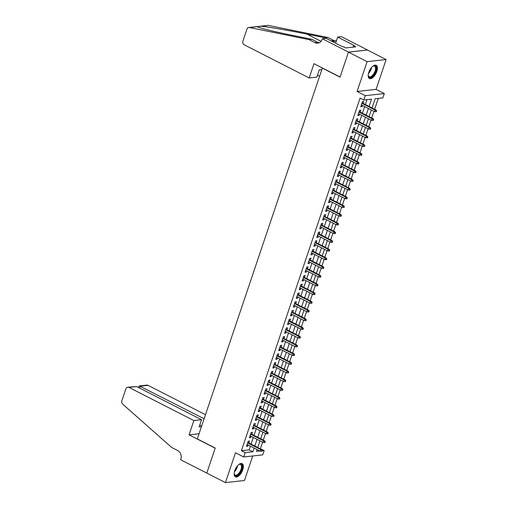 <?xml version="1.0" encoding="UTF-8"?>
<svg xmlns="http://www.w3.org/2000/svg" width="508" height="508" viewBox="0 0 508 508"><rect width="100%" height="100%" fill="white"/><g stroke="black" fill="none" stroke-linecap="round" stroke-linejoin="round"><path stroke-width="0.76" d="M242.767 469.798A7.423 3.531 117.1 0 0 242.138 463.626A7.423 3.531 117.1 0 0 234.747 470.675A7.423 3.531 117.1 0 0 235.382 476.853A7.423 3.531 117.1 0 0 242.767 469.798M376.815 71.476A7.423 3.531 117.1 0 0 376.187 65.303A7.423 3.531 117.1 0 0 368.802 72.358A7.423 3.531 117.1 0 0 369.43 78.53A7.423 3.531 117.1 0 0 376.815 71.476M260.058 448.666L264.166 450.526L262.7 454.882L243.681 456.971L245.148 452.615L252.857 451.771L254.114 448.037M322.383 67.983L197.32 438.906L215.221 448.043L206.794 473.075L225.438 482.6L244.462 480.511L252.717 455.981M322.142 68.008L340.036 77.153L348.463 52.121L367.481 50.032L386.124 59.557L367.106 61.646L357.073 91.465L365.277 95.656L384.296 93.567L382.829 97.917L375.12 98.768L372.034 107.944M357.073 91.465L376.091 89.376L386.124 59.557M376.091 89.376L384.296 93.567M260.433 448.621L262.604 442.176M263.296 440.119L265.538 433.47M266.23 431.413L268.465 424.764M269.157 422.707L271.393 416.052M272.085 414.001L274.326 407.346M275.019 405.289L277.254 398.64M277.946 396.583L280.187 389.934M280.88 387.877L283.115 381.229M283.807 379.171L286.048 372.523M286.741 370.465L288.976 363.817M289.668 361.76L291.903 355.111M292.595 353.054L294.837 346.405M295.529 344.348L297.764 337.699M298.456 335.642L300.698 328.994M301.39 326.936L303.625 320.281M304.317 318.23L306.559 311.575M307.251 309.518L309.486 302.87M310.178 300.812L312.414 294.164M313.106 292.106L315.347 285.458M316.039 283.401L318.275 276.752M318.967 274.695L321.208 268.046M321.901 265.989L324.136 259.34M324.828 257.283L327.069 250.635M327.762 248.577L329.997 241.929M330.689 239.871L332.924 233.223M333.616 231.165L335.858 224.511M336.55 222.46L338.785 215.805M339.477 213.747L341.719 207.099M342.411 205.041L344.646 198.393M345.338 196.336L347.574 189.687M348.266 187.63L350.507 180.981M351.199 178.924L353.435 172.276M354.127 170.218L356.368 163.57M357.06 161.512L359.296 154.864M359.988 152.806L362.229 146.158M362.922 144.101L365.157 137.452M365.849 135.395L368.084 128.74M368.776 126.683L371.018 120.034M371.71 117.977L373.945 111.328M374.637 109.271L378.295 98.419M348.463 52.121L367.106 61.646M248.856 442.944L249.504 441.02L248.221 441.16L246.463 446.386L247.745 446.246L248.164 445.002M251.79 434.238L252.432 432.314L251.149 432.454L249.39 437.68L250.679 437.54L251.092 436.296M254.718 425.533L255.365 423.608L254.083 423.748L252.324 428.974L253.606 428.835L254.025 427.59M257.645 416.827L258.293 414.903L257.01 415.042L255.251 420.268L256.534 420.122L256.953 418.884M260.579 408.121L261.226 406.197L259.937 406.337L258.185 411.563L259.467 411.416L259.886 410.178M263.506 399.415L264.154 397.491L262.871 397.631L261.112 402.857L262.395 402.711L262.814 401.472M266.44 390.703L267.087 388.785L265.798 388.925L264.039 394.145L265.328 394.005L265.748 392.76M269.367 381.997L270.015 380.073L268.732 380.219L266.973 385.439L268.256 385.299L268.675 384.054M272.294 373.291L272.942 371.367L271.659 371.513L269.9 376.733L271.189 376.593L271.602 375.349M275.228 364.585L275.876 362.661L274.587 362.801L272.834 368.027L274.117 367.887L274.536 366.643M278.155 355.879L278.803 353.955L277.52 354.095L275.761 359.321L277.044 359.181L277.463 357.937M281.089 347.174L281.737 345.25L280.448 345.389L278.689 350.615L279.978 350.476L280.397 349.231M284.016 338.468L284.664 336.544L283.381 336.683L281.623 341.909L282.905 341.77L283.324 340.525M286.95 329.762L287.598 327.838L286.309 327.978L284.55 333.204L285.839 333.064L286.258 331.819M289.877 321.056L290.525 319.132L289.243 319.272L287.484 324.498L288.766 324.352L289.185 323.113M292.805 312.35L293.453 310.426L292.17 310.566L290.411 315.792L291.7 315.646L292.113 314.408M295.739 303.644L296.386 301.72L295.097 301.86L293.345 307.08L294.627 306.94L295.046 305.702M298.666 294.932L299.314 293.014L298.031 293.154L296.272 298.374L297.555 298.234L297.974 296.99M301.6 286.226L302.247 284.302L300.958 284.448L299.199 289.668L300.488 289.528L300.907 288.284M304.527 277.52L305.175 275.596L303.892 275.742L302.133 280.962L303.416 280.822L303.835 279.578M307.461 268.815L308.108 266.891L306.819 267.03L305.06 272.256L306.349 272.117L306.769 270.872M310.388 260.109L311.036 258.185L309.753 258.324L307.994 263.55L309.277 263.411L309.696 262.166M313.315 251.403L313.963 249.479L312.68 249.619L310.921 254.845L312.204 254.705L312.623 253.46M316.249 242.697L316.897 240.773L315.608 240.913L313.855 246.139L315.138 245.999L315.557 244.754M319.176 233.991L319.824 232.067L318.541 232.207L316.782 237.433L318.065 237.293L318.484 236.049M322.11 225.285L322.758 223.361L321.469 223.501L319.71 228.727L320.999 228.581L321.418 227.343M325.037 216.579L325.685 214.655L324.402 214.795L322.644 220.021L323.926 219.875L324.345 218.637M327.971 207.874L328.613 205.95L327.33 206.089L325.571 211.309L326.86 211.169L327.273 209.925M330.899 199.161L331.546 197.244L330.264 197.383L328.505 202.603L329.787 202.463L330.206 201.219M333.826 190.456L334.474 188.531L333.191 188.678L331.432 193.897L332.715 193.758L333.134 192.513M336.76 181.75L337.407 179.826L336.118 179.972L334.366 185.191L335.648 185.052L336.067 183.807M339.687 173.044L340.335 171.12L339.052 171.26L337.293 176.486L338.576 176.346L338.995 175.101M342.621 164.338L343.268 162.414L341.979 162.554L340.22 167.78L341.509 167.64L341.928 166.395M345.548 155.632L346.196 153.708L344.913 153.848L343.154 159.074L344.437 158.934L344.856 157.69M348.475 146.926L349.123 145.002L347.84 145.142L346.081 150.368L347.37 150.228L347.783 148.984M351.409 138.22L352.057 136.296L350.768 136.436L349.015 141.662L350.298 141.522L350.717 140.278M354.336 129.515L354.984 127.591L353.701 127.73L351.942 132.956L353.225 132.81L353.644 131.572M357.27 120.809L357.918 118.885L356.629 119.024L354.87 124.25L356.159 124.104L356.578 122.866M360.197 112.103L360.845 110.179L359.562 110.319L357.803 115.538L359.086 115.399L359.505 114.154M369.075 106.432L371.519 99.162L363.811 100.006L360.083 98.101L241.414 450.71L249.13 449.866L250.381 446.132M251.073 444.075L253.314 437.426M254.006 435.369L256.242 428.72M256.934 426.663L259.175 420.014M259.867 417.957L262.103 411.309M262.795 409.251L265.03 402.603M265.722 400.545L267.964 393.897M268.656 391.839L270.891 385.191M271.583 383.134L273.825 376.485M274.517 374.428L276.752 367.779M277.444 365.722L279.686 359.067M280.378 357.01L282.613 350.361M283.305 348.304L285.54 341.655M286.233 339.598L288.474 332.95M289.166 330.892L291.401 324.244M292.094 322.186L294.335 315.538M295.027 313.48L297.263 306.832M297.955 304.775L300.19 298.126M300.888 296.069L303.124 289.42M303.816 287.363L306.051 280.714M306.743 278.657L308.985 272.009M309.677 269.951L311.912 263.296M312.604 261.239L314.846 254.591M315.538 252.533L317.773 245.885M318.465 243.827L320.7 237.179M321.393 235.121L323.634 228.473M324.326 226.416L326.561 219.767M327.254 217.71L329.495 211.061M330.187 209.004L332.423 202.355M333.115 200.298L335.356 193.65M336.048 191.592L338.284 184.944M338.976 182.886L341.211 176.238M341.903 174.181L344.145 167.526M344.837 165.468L347.072 158.82M347.764 156.762L350.006 150.114M350.698 148.057L352.933 141.408M353.625 139.351L355.867 132.702M356.559 130.645L358.794 123.996M359.486 121.939L361.721 115.291M362.414 113.233L364.655 106.585M365.347 104.527L366.986 99.657M363.131 103.391L363.779 101.473L362.49 101.613L360.731 106.832L362.02 106.693L362.439 105.448M243.681 456.971L235.477 452.78L225.438 482.6M241.414 450.71L245.148 452.615M363.811 100.006L365.277 95.656M257.067 449.548L256.451 451.377L259.906 450.996M262.204 450.742L264.166 450.526M371.342 110.001L369.1 116.649M368.408 118.707L366.173 125.355M365.481 127.413L363.239 134.061M362.547 136.119L360.312 142.767M359.62 144.824L357.384 151.473M356.692 153.53L354.451 160.179M353.759 162.236L351.523 168.885M350.831 170.942L348.59 177.59M347.897 179.648L345.662 186.296M344.97 188.354L342.735 195.009M342.036 197.06L339.801 203.714M339.109 205.772L336.874 212.42M336.182 214.478L333.94 221.126M333.248 223.183L331.013 229.832M330.321 231.889L328.079 238.538M327.387 240.595L325.152 247.244M324.46 249.301L322.224 255.949M321.532 258.007L319.291 264.655M318.599 266.713L316.363 273.361M315.671 275.419L313.43 282.067M312.738 284.124L310.502 290.779M309.81 292.83L307.569 299.485M306.876 301.542L304.641 308.191M303.949 310.248L301.714 316.897M301.022 318.954L298.78 325.603M298.088 327.66L295.853 334.308M295.161 336.366L292.919 343.014M292.227 345.072L289.992 351.72M289.3 353.778L287.058 360.426M286.366 362.483L284.131 369.132M283.439 371.189L281.203 377.838M280.511 379.895L278.27 386.55M277.578 388.607L275.342 395.256M274.65 397.313L272.409 403.962M271.716 406.019L269.481 412.667M268.789 414.725L266.554 421.373M265.855 423.431L263.62 430.079M262.928 432.137L260.693 438.785M260.001 440.842L257.759 447.491M254.806 445.98L257.042 439.331M257.734 437.274L259.969 430.625M260.661 428.568L262.903 421.919M263.595 419.862L265.83 413.214M266.522 411.156L268.764 404.508M269.456 402.45L271.691 395.802M272.383 393.744L274.625 387.096M275.317 385.039L277.552 378.39M278.244 376.333L280.479 369.678M281.172 367.627L283.413 360.972M284.105 358.915L286.341 352.266M287.033 350.209L289.274 343.56M289.966 341.503L292.202 334.855M292.894 332.797L295.129 326.149M295.827 324.091L298.063 317.443M298.755 315.385L300.99 308.737M301.682 306.68L303.924 300.031M304.616 297.974L306.851 291.325M307.543 289.268L309.785 282.619M310.477 280.562L312.712 273.907M313.404 271.856L315.639 265.201M316.332 263.144L318.573 256.496M319.265 254.438L321.5 247.79M322.193 245.732L324.434 239.084M325.126 237.026L327.362 230.378M328.054 228.321L330.295 221.672M330.987 219.615L333.223 212.966M333.915 210.909L336.15 204.26M336.842 202.203L339.084 195.555M339.776 193.497L342.011 186.849M342.703 184.791L344.945 178.137M345.637 176.085L347.872 169.431M348.564 167.373L350.806 160.725M351.498 158.667L353.733 152.019M354.425 149.962L356.66 143.313M357.353 141.256L359.594 134.607M360.286 132.55L362.522 125.901M363.214 123.844L365.455 117.196M366.147 115.138L368.383 108.49M249.13 449.866L252.857 451.771M360.959 106.153L362.02 106.693M358.032 114.859L359.086 115.399M355.105 123.565L356.159 124.104M352.171 132.27L353.225 132.81M349.244 140.983L350.298 141.522M346.31 149.689L347.37 150.228M343.383 158.394L344.437 158.934M340.449 167.1L341.509 167.64M337.522 175.806L338.576 176.346M334.594 184.512L335.648 185.052M331.66 193.218L332.715 193.758M328.733 201.924L329.787 202.463M325.799 210.63L326.86 211.169M322.872 219.335L323.926 219.875M319.938 228.048L320.999 228.581M317.011 236.753L318.065 237.293M314.084 245.459L315.138 245.999M311.15 254.165L312.204 254.705M308.223 262.871L309.277 263.411M305.289 271.577L306.349 272.117M302.362 280.283L303.416 280.822M299.428 288.989L300.488 289.528M296.501 297.694L297.555 298.234M293.573 306.4L294.627 306.94M290.639 315.106L291.7 315.646M287.712 323.818L288.766 324.352M284.778 332.524L285.839 333.064M281.851 341.23L282.905 341.77M278.924 349.936L279.978 350.476M275.99 358.642L277.044 359.181M273.063 367.348L274.117 367.887M270.129 376.053L271.189 376.593M267.202 384.759L268.256 385.299M264.268 393.465L265.328 394.005M261.341 402.171L262.395 402.711M258.413 410.877L259.467 411.416M255.48 419.589L256.534 420.122M252.552 428.295L253.606 428.835M249.619 437.001L250.679 437.54M246.691 445.707L247.745 446.246M376.091 110.871L375.799 111.741L376.314 111.684L376.606 110.814L375.031 110.046L374.504 111.614L361.379 104.908M361.906 103.346L375.031 110.046L375.958 109.944L362.071 102.851M376.606 110.814L375.958 109.944M374.504 111.614L375.799 111.741M372.637 66.377A6.426 3.054 -62.9 0 1 373.202 66.046A6.426 3.054 -62.9 0 1 376.206 68.345A6.426 3.054 -62.9 0 1 372.58 76.213A6.426 3.054 -62.9 0 1 368.281 75.679A6.426 3.054 -62.9 0 1 368.217 75.025M368.249 75.419A5.95 2.832 117.1 0 0 369.132 76.721A5.95 2.832 117.1 0 0 373.202 74.549A5.95 2.832 117.1 0 0 375.539 68.396A5.95 2.832 117.1 0 0 374.548 66.123A5.95 2.832 117.1 0 0 372.974 66.167M369.056 78.27A7.379 3.512 117.1 0 0 374.034 75.317A7.379 3.512 117.1 0 0 376.796 67.862A7.379 3.512 117.1 0 0 375.755 65.151M238.589 464.699A6.426 3.054 -62.9 0 1 239.154 464.369A6.426 3.054 -62.9 0 1 242.157 466.661A6.426 3.054 -62.9 0 1 238.531 474.529A6.426 3.054 -62.9 0 1 234.232 473.996A6.426 3.054 -62.9 0 1 234.169 473.348M234.194 473.735A5.95 2.832 117.1 0 0 235.083 475.043A5.95 2.832 117.1 0 0 239.154 472.865A5.95 2.832 117.1 0 0 241.49 466.719A5.95 2.832 117.1 0 0 240.494 464.445A5.95 2.832 117.1 0 0 238.919 464.49M235.007 476.587A7.379 3.512 117.1 0 0 239.986 473.634A7.379 3.512 117.1 0 0 242.748 466.179A7.379 3.512 117.1 0 0 241.706 463.474M309.175 77.965L244.285 44.825A2.857 2.4 -96.3 0 1 242.926 41.072L246.926 29.185A2.857 2.4 -96.3 0 1 248.85 27.489A2.857 2.4 -96.3 0 1 249.485 27.521L308.972 39.605L314.941 42.653A6.661 5.594 -96.3 0 0 317.716 43.18A6.661 5.594 -96.3 0 0 322.212 39.224L322.37 38.741L348.475 52.076L340.081 77.019L313.976 63.691L309.175 77.965L316.859 77.121L319.291 69.894L321.589 69.64M259.798 26.289L267.875 25.4A2.857 2.4 83.7 0 1 268.503 25.432L327.99 37.516L325.177 37.821L306.934 34.119C289.636 30.563 267.938 26.848 260.979 26.257L257.01 26.695C258.718 27.864 275.971 32.061 293.548 35.585L311.785 39.294L317.754 42.342A6.661 5.594 -96.3 0 0 319.1 42.812M311.785 39.294L308.972 39.605M327.99 37.516L333.959 40.564A6.661 5.594 -96.3 0 0 335.305 41.027M336.607 40.208A6.661 5.594 -96.3 0 1 333.921 41.402A6.661 5.594 -96.3 0 1 331.146 40.869L325.177 37.821M348.475 52.076L367.494 49.987L341.389 36.652L337.668 37.065L354.374 45.599L353.549 45.688L353.066 47.13M322.37 38.741L326.098 38.335L342.805 46.869L343.63 46.78L345.865 47.917L355.784 46.831L353.549 45.688M319.399 76.156L317.506 75.19M337.668 37.065L335.604 43.186M205.467 414.68L148.006 385.331L140.322 386.175L139.675 388.112M204.102 418.751L139.325 385.928L146.818 385.108A2.857 2.4 83.7 0 1 148.006 385.331M206.781 473.119L215.176 448.177L189.071 434.842L193.878 420.567L128.988 387.42A2.857 2.4 -96.3 0 0 127.8 387.198A2.857 2.4 -96.3 0 0 125.87 388.893L121.876 400.774A2.857 2.4 -96.3 0 0 122.72 404.178L171.704 447.497L177.667 450.545A6.661 5.594 83.7 0 1 180.835 459.308L180.677 459.784L206.864 473.113M189.071 434.842L199.053 433.749M193.878 420.567L201.562 419.722L199.13 426.949L201.428 426.695M201.562 419.722L136.671 386.575L128.988 387.42M201.67 425.977L199.777 425.012M127.8 387.198L136.671 386.575M138.367 387.445L139.325 385.928M373.158 119.577L372.866 120.447L373.38 120.39L373.672 119.52L372.104 118.751L371.577 120.32L358.451 113.621M358.978 112.052L372.104 118.751L373.031 118.65L359.143 111.563M373.672 119.52L373.031 118.65M371.577 120.32L372.866 120.447M370.23 128.283L369.938 129.153L370.453 129.096L370.745 128.226L369.17 127.464L368.643 129.026L355.517 122.326M356.045 120.758L369.17 127.464L370.097 127.362L356.21 120.269M370.745 128.226L370.097 127.362M368.643 129.026L369.938 129.153M367.303 136.989L367.005 137.858L367.519 137.801L367.817 136.931L366.243 136.169L365.716 137.732L352.59 131.032M353.117 129.464L366.243 136.169L367.17 136.068L353.282 128.975M367.817 136.931L367.17 136.068M365.716 137.732L367.005 137.858M364.369 145.694L364.077 146.564L364.592 146.507L364.884 145.637L363.315 144.875L362.788 146.444L349.663 139.738M350.19 138.17L363.315 144.875L364.236 144.774L350.355 137.681M364.884 145.637L364.236 144.774M362.788 146.444L364.077 146.564M361.442 154.4L361.15 155.27L361.664 155.213L361.956 154.343L360.382 153.581L359.855 155.15L346.729 148.444M347.256 146.876L360.382 153.581L361.309 153.48L347.421 146.387M361.956 154.343L361.309 153.48M359.855 155.15L361.15 155.27M358.508 163.106L358.216 163.976L358.731 163.919L359.023 163.049L357.454 162.287L356.927 163.855L343.802 157.15M344.329 155.581L357.454 162.287L358.375 162.185L344.494 155.092M359.023 163.049L358.375 162.185M356.927 163.855L358.216 163.976M355.581 171.812L355.289 172.682L355.803 172.631L356.095 171.755L354.52 170.993L353.993 172.561L340.868 165.856M341.395 164.287L354.52 170.993L355.448 170.891L341.56 163.798M356.095 171.755L355.448 170.891M353.993 172.561L355.289 172.682M352.654 180.518L352.355 181.394L352.87 181.337L353.162 180.467L351.593 179.699L351.066 181.267L337.941 174.561M338.468 172.993L351.593 179.699L352.52 179.597L338.633 172.504M353.162 180.467L352.52 179.597M351.066 181.267L352.355 181.394M349.72 189.224L349.428 190.1L349.942 190.043L350.234 189.173L348.659 188.404L348.132 189.973L335.007 183.267M335.54 181.699L348.659 188.404L349.587 188.303L335.699 181.21M350.234 189.173L349.587 188.303M348.132 189.973L349.428 190.1M346.793 197.936L346.5 198.806L347.008 198.749L347.307 197.879L345.732 197.11L345.205 198.679L332.08 191.973M332.607 190.411L345.732 197.11L346.659 197.009L332.772 189.916M347.307 197.879L346.659 197.009M345.205 198.679L346.5 198.806M343.859 206.642L343.567 207.512L344.081 207.454L344.373 206.585L342.805 205.816L342.278 207.385L329.152 200.679M329.679 199.117L342.805 205.816L343.725 205.715L329.844 198.628M344.373 206.585L343.725 205.715M342.278 207.385L343.567 207.512M340.931 215.348L340.639 216.218L341.154 216.16L341.446 215.29L339.871 214.522L339.344 216.091L326.219 209.391M326.746 207.823L339.871 214.522L340.798 214.42L326.911 207.334M341.446 215.29L340.798 214.42M339.344 216.091L340.639 216.218M337.998 224.053L337.706 224.923L338.22 224.866L338.512 223.996L336.944 223.234L336.417 224.796L323.291 218.097M323.818 216.529L336.944 223.234L337.864 223.133L323.983 216.04M338.512 223.996L337.864 223.133M336.417 224.796L337.706 224.923M335.07 232.759L334.778 233.629L335.293 233.572L335.585 232.702L334.01 231.94L333.483 233.502L320.358 226.803M320.885 225.234L334.01 231.94L334.937 231.839L321.05 224.746M335.585 232.702L334.937 231.839M333.483 233.502L334.778 233.629M332.143 241.465L331.845 242.335L332.359 242.278L332.657 241.408L331.083 240.646L330.556 242.214L317.43 235.509M317.957 233.94L331.083 240.646L332.01 240.544L318.122 233.451M332.657 241.408L332.01 240.544M330.556 242.214L331.845 242.335M329.209 250.171L328.917 251.041L329.432 250.984L329.724 250.114L328.155 249.352L327.622 250.92L314.496 244.215M315.03 242.646L328.155 249.352L329.076 249.25L315.195 242.157M329.724 250.114L329.076 249.25M327.622 250.92L328.917 251.041M326.282 258.877L325.99 259.747L326.504 259.69L326.796 258.82L325.222 258.058L324.695 259.626L311.569 252.921M312.096 251.352L325.222 258.058L326.149 257.956L312.261 250.863M326.796 258.82L326.149 257.956M324.695 259.626L325.99 259.747M323.348 267.583L323.056 268.453L323.571 268.402L323.863 267.526L322.294 266.764L321.767 268.332L308.642 261.626M309.169 260.058L322.294 266.764L323.215 266.662L309.334 259.569M323.863 267.526L323.215 266.662M321.767 268.332L323.056 268.453M320.421 276.288L320.129 277.165L320.643 277.108L320.935 276.238L319.361 275.469L318.834 277.038L305.708 270.332M306.235 268.764L319.361 275.469L320.288 275.368L306.4 268.275M320.935 276.238L320.288 275.368M318.834 277.038L320.129 277.165M317.487 285.001L317.195 285.871L317.71 285.814L318.002 284.944L316.433 284.175L315.906 285.744L302.781 279.038M303.308 277.47L316.433 284.175L317.36 284.074L303.473 276.981M318.002 284.944L317.36 284.074M315.906 285.744L317.195 285.871M314.56 293.707L314.268 294.577L314.782 294.519L315.074 293.649L313.5 292.881L312.972 294.45L299.847 287.744M300.374 286.182L313.5 292.881L314.427 292.779L300.539 285.686M315.074 293.649L314.427 292.779M312.972 294.45L314.268 294.577M311.633 302.412L311.334 303.282L311.849 303.225L312.147 302.355L310.572 301.587L310.045 303.155L296.92 296.45M297.447 294.888L310.572 301.587L311.499 301.485L297.612 294.399M312.147 302.355L311.499 301.485M310.045 303.155L311.334 303.282M308.699 311.118L308.407 311.988L308.921 311.931L309.213 311.061L307.645 310.299L307.118 311.861L293.992 305.162M294.519 303.594L307.645 310.299L308.566 310.197L294.684 303.105M309.213 311.061L308.566 310.197M307.118 311.861L308.407 311.988M305.772 319.824L305.479 320.694L305.994 320.637L306.286 319.767L304.711 319.005L304.184 320.567L291.059 313.868M291.586 312.299L304.711 319.005L305.638 318.903L291.751 311.81M306.286 319.767L305.638 318.903M304.184 320.567L305.479 320.694M302.838 328.53L302.546 329.4L303.06 329.343L303.352 328.473L301.784 327.711L301.257 329.273L288.131 322.574M288.658 321.005L301.784 327.711L302.704 327.609L288.823 320.516M303.352 328.473L302.704 327.609M301.257 329.273L302.546 329.4M299.911 337.236L299.618 338.106L300.133 338.049L300.425 337.179L298.85 336.417L298.323 337.985L285.198 331.28M285.725 329.711L298.85 336.417L299.777 336.315L285.89 329.222M300.425 337.179L299.777 336.315M298.323 337.985L299.618 338.106M296.977 345.942L296.685 346.812L297.199 346.754L297.491 345.885L295.923 345.123L295.396 346.691L282.27 339.985M282.797 338.417L295.923 345.123L296.85 345.021L282.962 337.928M297.491 345.885L296.85 345.021M295.396 346.691L296.685 346.812M294.049 354.647L293.757 355.517L294.272 355.46L294.564 354.59L292.989 353.828L292.462 355.397L279.337 348.691M279.864 347.123L292.989 353.828L293.916 353.727L280.029 346.634M294.564 354.59L293.916 353.727M292.462 355.397L293.757 355.517M291.122 363.353L290.824 364.223L291.338 364.173L291.636 363.296L290.062 362.534L289.535 364.103L276.409 357.397M276.936 355.829L290.062 362.534L290.989 362.433L277.101 355.34M291.636 363.296L290.989 362.433M289.535 364.103L290.824 364.223M288.188 372.059L287.896 372.935L288.411 372.878L288.703 372.008L287.134 371.24L286.607 372.809L273.482 366.103M274.009 364.534L287.134 371.24L288.055 371.138L274.174 364.046M288.703 372.008L288.055 371.138M286.607 372.809L287.896 372.935M285.261 380.771L284.969 381.641L285.483 381.584L285.775 380.714L284.201 379.946L283.674 381.514L270.548 374.809M271.075 373.247L284.201 379.946L285.128 379.844L271.24 372.751M285.775 380.714L285.128 379.844M283.674 381.514L284.969 381.641M282.327 389.477L282.035 390.347L282.55 390.29L282.842 389.42L281.273 388.652L280.746 390.22L267.621 383.515M268.148 381.952L281.273 388.652L282.194 388.55L268.313 381.457M282.842 389.42L282.194 388.55M280.746 390.22L282.035 390.347M279.4 398.183L279.108 399.053L279.622 398.996L279.914 398.126L278.34 397.358L277.812 398.926L264.687 392.22M265.214 390.658L278.34 397.358L279.267 397.256L265.379 390.169M279.914 398.126L279.267 397.256M277.812 398.926L279.108 399.053M276.473 406.889L276.174 407.759L276.689 407.702L276.981 406.832L275.412 406.07L274.885 407.632L261.76 400.933M262.287 399.364L275.412 406.07L276.339 405.968L262.452 398.875M276.981 406.832L276.339 405.968M274.885 407.632L276.174 407.759M273.539 415.595L273.247 416.465L273.761 416.408L274.053 415.538L272.478 414.776L271.951 416.338L258.826 409.639M259.359 408.07L272.478 414.776L273.406 414.674L259.518 407.581M274.053 415.538L273.406 414.674M271.951 416.338L273.247 416.465M270.612 424.301L270.32 425.171L270.827 425.113L271.126 424.244L269.551 423.481L269.024 425.044L255.899 418.344M256.426 416.776L269.551 423.481L270.478 423.38L256.591 416.287M271.126 424.244L270.478 423.38M269.024 425.044L270.32 425.171M267.678 433.007L267.386 433.876L267.9 433.819L268.192 432.949L266.624 432.187L266.097 433.756L252.971 427.05M253.498 425.482L266.624 432.187L267.545 432.086L253.663 424.993M268.192 432.949L267.545 432.086M266.097 433.756L267.386 433.876M264.751 441.712L264.458 442.582L264.973 442.525L265.265 441.655L263.69 440.893L263.163 442.462L250.038 435.756M250.565 434.188L263.69 440.893L264.617 440.792L250.73 433.699M265.265 441.655L264.617 440.792M263.163 442.462L264.458 442.582M261.817 450.418L261.525 451.288L262.039 451.231L262.331 450.361L260.763 449.599L260.236 451.168L247.11 444.462M247.637 442.893L260.763 449.599L261.684 449.497L247.802 442.405M262.331 450.361L261.684 449.497M260.236 451.168L261.525 451.288M371.57 67.45A5.95 2.832 -62.9 0 1 368.465 73.533M368.77 72.434A5.753 2.737 117.1 0 0 370.865 68.345M237.522 465.766A5.95 2.832 -62.9 0 1 234.41 471.856M234.721 470.757A5.753 2.737 117.1 0 0 236.817 466.661M317.754 42.342L314.941 42.653M331.146 40.869L333.959 40.564M268.503 25.432L260.979 26.257M257.004 26.689L249.485 27.521M306.934 34.119L321.05 41.326M256.927 26.6L248.85 27.489"/></g></svg>
